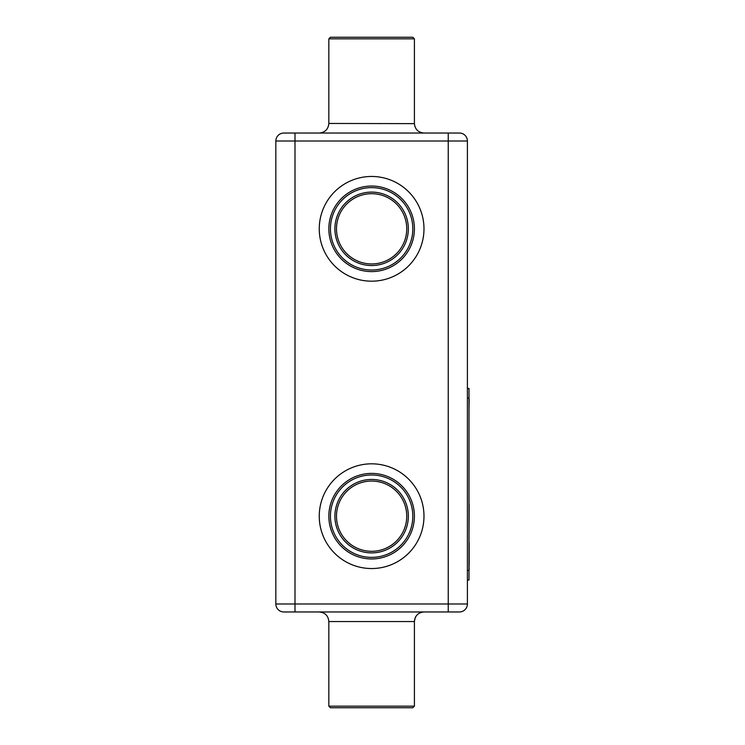 <?xml version="1.0" encoding="UTF-8"?>
<svg xmlns="http://www.w3.org/2000/svg" width="745" height="745" viewBox="0 0 745 745"><rect width="100%" height="100%" fill="white"/><g stroke="black" fill="none" stroke-linecap="round" stroke-linejoin="round"><path stroke-width="1.12" d="M459.423 611.962L448.248 611.962L448.248 603.981L294.992 603.981L294.992 141.019L448.248 141.019L448.248 603.981L467.404 603.981A7.981 7.981 0 0 1 459.423 611.962L448.248 611.962L459.423 611.962A7.981 7.981 0 0 0 467.404 603.981L467.404 141.019A7.981 7.981 0 0 0 459.423 133.038L448.248 133.038L459.423 133.038A7.981 7.981 0 0 1 467.404 141.019A7.981 7.981 0 0 0 459.423 133.038A7.981 7.981 0 0 1 467.404 141.019A7.981 7.981 0 0 0 459.423 133.038A7.981 7.981 0 0 1 467.404 141.019A7.981 7.981 0 0 0 459.423 133.038M469.005 388.462L467.404 388.462L469.005 388.462L469.005 580.038L467.404 580.038M448.248 611.962L294.992 611.962L294.992 603.981L275.836 603.981L275.836 141.019A7.981 7.981 0 0 1 283.817 133.038L448.248 133.038L448.248 141.019L467.404 141.019M294.992 611.962L283.817 611.962L294.992 611.962M469.005 410.532L469.005 503.899M469.164 503.899L469.005 535.869M469.005 540.116L469.005 542.621M469.164 569.944L469.005 565.436M469.164 542.621L469.164 565.436M469.164 399.376L469.005 398.435M469.164 399.292L469.005 410.43M275.836 141.019A7.981 7.981 0 0 1 283.817 133.038L294.992 133.038L294.992 141.019L275.836 141.019A7.981 7.981 0 0 1 283.817 133.038A7.981 7.981 0 0 0 275.836 141.019A7.981 7.981 0 0 1 283.817 133.038M275.836 603.981A7.981 7.981 0 0 0 283.817 611.962A7.981 7.981 0 0 1 275.836 603.981A7.981 7.981 0 0 0 283.817 611.962A7.981 7.981 0 0 1 275.836 603.981M414.406 123.633L328.834 123.456L328.834 38.842L414.406 38.842L414.406 123.456C414.974 129.276 418.169 132.47 423.989 133.038L423.97 133.038M414.406 228.817A42.782 42.782 0 0 0 350.234 191.772A42.782 42.782 0 0 0 350.234 265.872A42.782 42.782 0 0 0 414.406 228.817M414.406 516.183A42.782 42.782 0 0 0 350.234 479.128A42.782 42.782 0 0 0 350.234 553.228A42.782 42.782 0 0 0 414.406 516.183M328.834 706.158L330.435 707.75L412.814 707.75L414.406 706.158L414.406 621.544L414.406 706.158L328.834 706.158L328.834 621.544C328.275 615.724 325.081 612.53 319.26 611.962L322.725 612.614M412.814 37.25L414.406 38.842L412.814 37.25L330.435 37.25L328.834 38.842L328.834 123.456C328.266 129.276 325.081 132.47 319.26 133.038C325.081 132.47 328.266 129.276 328.834 123.456M412.814 228.817A41.189 41.189 0 0 0 351.025 193.151A41.189 41.189 0 0 0 351.025 264.494A41.189 41.189 0 0 0 412.814 228.817M412.814 516.183A41.189 41.189 0 0 0 351.025 480.506A41.189 41.189 0 0 0 351.025 551.849A41.189 41.189 0 0 0 412.814 516.183M408.344 228.817A36.719 36.719 0 0 0 353.26 197.025A36.719 36.719 0 0 0 353.26 260.62A36.719 36.719 0 0 0 408.344 228.817M408.344 516.183A36.719 36.719 0 0 0 353.26 484.38A36.719 36.719 0 0 0 353.26 547.975A36.719 36.719 0 0 0 408.344 516.183M406.742 228.817A35.117 35.117 0 0 0 354.061 198.403A35.117 35.117 0 0 0 354.061 259.241A35.117 35.117 0 0 0 406.742 228.817M406.742 516.183A35.117 35.117 0 0 0 354.061 485.759A35.117 35.117 0 0 0 354.061 546.597A35.117 35.117 0 0 0 406.742 516.183M467.404 570.456L469.005 570.456M467.404 398.044L469.005 398.044M371.625 176.463A52.364 52.364 0 0 0 326.273 255.004A52.364 52.364 0 0 0 416.967 255.004A52.364 52.364 0 0 0 371.625 176.463M371.625 463.818A52.364 52.364 0 0 0 326.273 542.36A52.364 52.364 0 0 0 416.967 542.36A52.364 52.364 0 0 0 371.625 463.818M423.989 611.962C418.169 612.53 414.974 615.724 414.406 621.544L328.834 621.544M421.13 132.601L423.654 133.029M414.406 621.33L415.235 617.652M415.496 617.111L415.887 616.422M416.39 615.705L417.964 614.094M330.435 37.25L328.834 38.842"/></g></svg>
